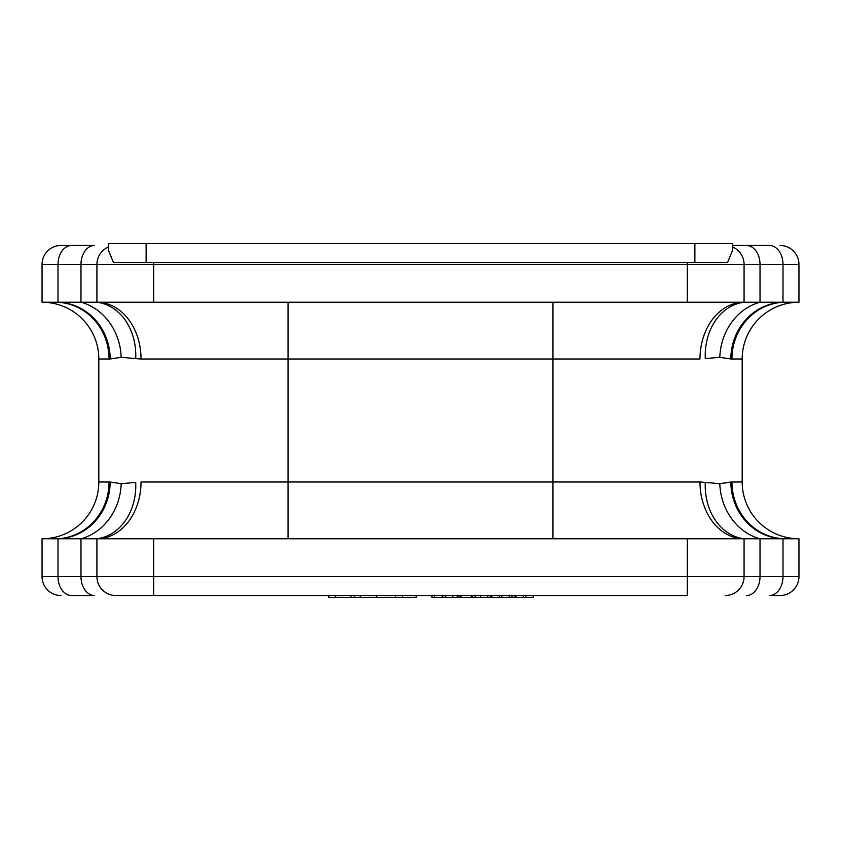 <?xml version="1.0" encoding="UTF-8"?>
<svg xmlns="http://www.w3.org/2000/svg" width="841" height="841" viewBox="0 0 841 841"><rect width="100%" height="100%" fill="white"/><g stroke="black" fill="none" stroke-linecap="round" stroke-linejoin="round"><path stroke-width="1.26" d="M115.848 595.533L153.693 595.533L115.848 595.533A18.922 18.922 0 0 1 96.925 576.611L80.978 576.611A18.922 13.603 90 0 0 94.581 595.533L71.611 595.533A18.922 13.603 90 0 1 57.997 576.611L80.978 576.611L80.978 538.766L153.693 538.766L153.693 576.611L687.307 576.611L687.307 538.766L153.693 538.766M687.307 538.766L744.075 538.766L744.075 576.611L687.307 576.611L687.307 595.533L153.693 595.533L153.693 576.611L96.925 576.611L96.925 538.766A56.767 44.1 90 0 0 141.025 481.998L552.957 481.998L552.957 359.002L288.043 359.002L288.043 538.766M780.028 595.533L769.389 595.533A18.922 13.603 -90 0 0 783.003 576.611L783.003 538.766L798.95 538.766L798.95 576.611A18.922 18.922 0 0 1 780.028 595.533A18.922 18.922 0 0 0 798.95 576.611L760.022 576.611L760.022 538.766L783.003 538.766A56.767 53.361 -92 0 1 730.84 482.019L719.812 483.68L731.954 481.998A56.767 53.698 -90 0 0 785.652 538.766M94.581 245.467L71.611 245.467L94.581 245.467A18.922 13.603 -90 0 0 80.978 264.389L57.997 264.389L57.997 302.234L80.978 302.234A56.767 49.945 -98.2 0 1 121.188 357.32L110.16 358.981L121.188 357.32L140.5 359.002M732.721 245.467L769.389 245.467A18.922 13.603 90 0 1 783.003 264.389L760.022 264.389L760.022 302.234L783.003 302.234L783.003 264.389L798.95 264.389L798.95 302.234L783.003 302.234A56.767 53.361 -88 0 0 730.84 358.981L719.812 357.32L705.284 358.581A56.767 45.572 -97 0 1 744.075 302.234L96.925 302.234L96.925 264.389A18.922 18.922 0 0 1 108.279 247.044M60.973 245.467L71.611 245.467A18.922 13.603 -90 0 0 57.997 264.389L42.05 264.389A18.922 18.922 0 0 1 60.973 245.467M55.348 302.234A56.767 53.698 -90 0 1 109.046 359.002L110.16 358.981A56.767 53.361 -92 0 0 57.997 302.234L42.05 302.234L42.05 264.389M55.348 538.766A56.767 53.698 90 0 0 109.046 481.998L110.16 482.019A56.767 53.361 92 0 1 57.997 538.766L57.997 576.611L42.05 576.611A18.922 18.922 0 0 0 60.973 595.533A18.922 18.922 0 0 1 42.05 576.611L42.05 538.766L80.978 538.766A56.767 49.945 98.2 0 0 121.188 483.68L135.716 482.419A56.767 45.572 83 0 1 96.925 538.766M798.95 302.234A56.767 56.767 0 0 0 742.183 359.002L742.183 481.998A56.767 56.767 0 0 0 798.95 538.766M42.05 538.766A56.767 56.767 0 0 0 98.817 481.998L98.817 359.002A56.767 56.767 0 0 0 42.05 302.234A56.767 56.767 0 0 1 98.817 359.002L109.046 359.002M746.419 245.467A18.922 13.603 90 0 1 760.022 264.389L744.075 264.389L744.075 302.234A56.767 44.1 -90 0 0 699.975 359.002L552.957 359.002L552.957 302.234M700.5 481.998L719.812 483.68A56.767 49.945 -98.2 0 0 760.022 538.766L744.075 538.766A56.767 44.1 -90 0 1 699.975 481.998L552.957 481.998L552.957 538.766M98.817 481.998L110.16 482.019L121.188 483.68M135.716 358.581A56.767 45.572 -83 0 0 96.925 302.234L80.978 302.234L80.978 264.389L153.693 264.389L153.693 262.497M719.812 357.32A56.767 49.945 -81.8 0 1 760.022 302.234L744.075 302.234M705.284 482.419A56.767 45.572 -83 0 0 744.075 538.766M96.925 302.234A56.767 44.1 -90 0 1 141.025 359.002L288.043 359.002L288.043 302.234M785.652 302.234A56.767 53.698 -90 0 0 731.954 359.002L730.84 358.981M780.028 245.467A18.922 18.922 0 0 1 798.95 264.389M727.56 262.497L732.721 249.851L732.721 243.575L108.279 243.575L108.279 249.851L113.44 262.497L727.56 262.497M744.075 264.389A18.922 18.922 0 0 0 732.721 247.044A18.922 18.922 0 0 1 744.075 264.389L687.307 264.389L687.307 262.497M744.075 576.611A18.922 18.922 0 0 1 725.152 595.533A18.922 18.922 0 0 0 744.075 576.611L760.022 576.611A18.922 13.603 -90 0 1 746.419 595.533M442.282 595.533L442.282 597.425L442.082 595.533M442.082 597.425L434.419 597.425L434.419 595.533M434.419 597.425L431.938 597.425L431.938 595.533M442.871 595.533L442.871 597.425L457.283 597.425L457.283 595.533M514.881 595.533L514.881 597.425L471.475 597.425L471.475 595.533M471.475 597.425L471.044 595.533M471.044 597.425L461.131 597.425L461.131 595.533M490.776 597.425L490.776 595.533M475.112 597.425L475.112 595.533M501.835 597.425L501.835 595.533M509.162 597.425L509.162 595.533M499.176 597.425L499.176 595.533M491.848 597.425L491.848 595.533M458.913 597.425L458.902 595.533L458.913 597.425L460.458 597.425L460.458 595.533M461.131 597.425L460.458 597.425M472.137 597.425L472.137 595.533M533.257 595.533L533.257 597.425L515.943 597.425L515.943 595.533M525.93 597.425L525.93 595.533M523.27 597.425L523.27 595.533M416.179 595.533L416.179 597.425L328.894 597.425L328.894 595.533M402.639 597.425L402.639 595.533M395.249 597.425L395.249 595.533M354.208 597.425L354.208 595.533M687.307 302.234L687.307 264.389L153.693 264.389L153.693 302.234M731.954 481.998L742.183 481.998M742.183 359.002L731.954 359.002M694.876 262.497L694.876 243.575M146.124 262.497L146.124 243.575M452.721 597.425L452.721 595.533M445.656 597.425L445.656 595.533M487.875 597.425L487.875 595.533M480.6 597.425L480.6 595.533M511.98 597.425L511.98 595.533M376.642 597.425L376.642 595.533M360.221 597.425L360.221 595.533M351.054 597.425L351.054 595.533M335.328 597.425L335.328 595.533"/></g></svg>

